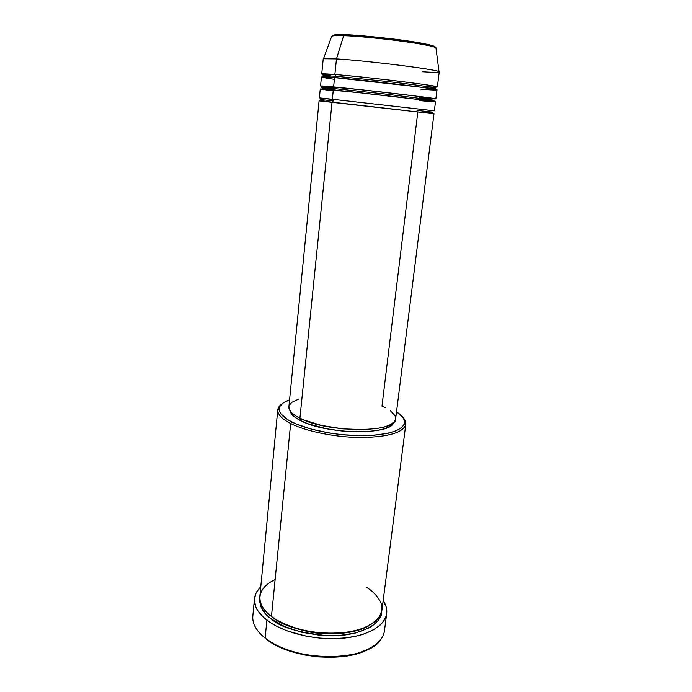 <?xml version="1.0" encoding="UTF-8"?>
<svg xmlns="http://www.w3.org/2000/svg" width="692" height="692" viewBox="0 0 692 692"><rect width="100%" height="100%" fill="white"/><g stroke="black" fill="none" stroke-linecap="round" stroke-linejoin="round"><path stroke-width="1.04" d="M434.654 47.177L434.637 47.186C438.088 46.234 421.22 42.463 395.668 39.262C370.133 36.304 353.214 34.773 344.901 34.695L343.665 35.673C351.354 35.776 366.872 37.117 390.227 39.695C413.747 42.454 434.991 46.329 435.943 47.826L436.021 48.397L435.943 47.826C434.784 44.902 370.86 36.399 343.665 35.673L336.468 58.906C366.5 60.593 437.984 69.581 439.013 71.7C440.077 72.556 434.654 72.582 422.726 71.76M332.93 99.536C310.206 96.906 320.837 97.996 332.359 99.259L333.362 100.92L320.664 99.553L333.362 100.92L332.048 102.329C320.681 101.058 310.059 99.864 332.048 102.338L299.921 418.219C327.601 433.106 397.147 433.01 395.634 418.824L394.189 421.843L390.669 424.499L385.176 426.713L377.875 428.365L364.156 429.645L342.774 428.867L321.287 425.381L303.442 419.819L296.842 416.567L292.145 413.193L289.49 409.828L288.884 406.844C288.599 410.564 292.275 414.352 299.921 418.219L332.048 102.329L319.081 100.876L288.884 406.853M334.617 88.611L333.345 90.012L334.617 88.611L321.849 87.65L334.617 88.611L333.622 86.915L334.617 88.611L387.537 94.285L434.213 100.254L387.537 94.285L334.617 88.611M419.214 100.548C431.938 101.854 447.897 103.186 417.856 99.432L359.373 92.719L320.258 88.974L319.375 97.909L332.359 99.259L333.302 90.012L332.359 99.259L434.351 110.806L435.476 101.897C439.161 101.724 364.658 93.022 333.302 90.012C321.884 88.87 311.201 88.066 333.215 90.86M419.127 97.771L435.848 98.921L436.972 89.969C440.743 89.199 366.059 80.151 334.565 77.616C323.095 76.622 312.352 76.198 334.392 79.32M334.608 88.126C311.244 85.09 321.927 85.782 333.622 86.915C365.004 89.813 439.55 98.601 435.848 98.921M335.88 76.224L334.651 77.625L335.88 76.224L323.034 75.679L335.88 76.224L334.876 74.511L335.88 76.224L388.982 81.682C415.918 84.796 437.119 87.893 435.709 88.316C437.119 87.893 415.918 84.796 388.982 81.682L335.88 76.224M331.537 77.374L328.363 76.873L331.537 77.374M330.612 75.826C313.848 73.214 324.392 73.646 334.876 74.511C366.414 76.916 441.141 86.059 437.353 86.976L439.238 71.951C443.148 70.29 368.179 60.688 336.468 58.906L334.876 74.511L336.468 58.906C327.766 58.379 323.354 58.388 323.216 58.932L321.728 74.009L334.876 74.511C344.365 75.212 376.932 78.386 410.685 82.694C443.806 86.993 440.51 87.746 428.287 86.777M275.131 579.559C250.971 591.124 260.218 608.977 271.463 616.442L290.666 423.504L291.912 422.016C283.037 417.432 278.815 412.96 279.239 408.6C279.776 405.036 283.218 402.121 289.576 399.838L282.924 403.177L279.923 406.446L279.291 408.228L279.853 412.034L281.056 414.015L288.322 420.044L296.046 423.928L311.253 429.101L329.539 433.019L342.549 434.714L361.812 435.709L373.645 435.285L388.593 433.123L396.109 430.77L401.351 427.829L404.171 424.438L404.664 422.613L404.543 420.745L402.545 416.895L396.516 411.827C402.208 415.468 404.924 419.075 404.656 422.665C402.536 430.753 388.229 435.095 361.734 435.709C336.701 435.7 307.412 429.87 291.912 422.016L290.666 423.504C306.487 431.566 336.433 437.543 362.02 437.534C389.103 436.886 403.704 432.413 405.832 424.118C406.04 421.886 405.045 419.612 402.856 417.293C405.088 419.663 406.074 421.982 405.815 424.248C403.514 432.5 388.835 436.929 361.795 437.526C336.251 437.508 306.435 431.54 290.666 423.504L271.463 616.442C286.125 627.618 314.289 634.746 338.751 633.18C364.71 630.576 379.104 622.938 381.923 610.275L405.815 424.248M381.301 638.777C368.49 662.443 293.347 662.616 265.14 638.102L266.1 638.95C288.772 658.248 345.412 663.524 369.372 648.681L355.636 654.13L343.967 656.44L331.131 657.383L317.706 656.881L304.316 654.961L285.623 649.632L274.897 644.702L265.14 638.102C280.822 650.584 311.218 658.516 337.687 656.647C364.2 654.822 382.901 643.776 384.449 630.801L386.69 613.51C385.193 626.104 366.457 636.77 339.841 638.448C313.26 640.161 282.699 632.341 266.904 620.153L265.14 638.102L266.904 620.153C258.004 613.129 253.86 605.976 254.474 598.675C254.933 594.341 257.035 590.397 260.78 586.851L256.862 591.634L255.435 594.575L254.422 600.82L255.997 607.342L257.77 610.621L263.237 617.065L271.152 623.103L275.944 625.888L286.955 630.819L306.141 636.173L319.886 638.128L333.656 638.673L346.813 637.79L358.767 635.541L364.139 633.941L373.377 629.893L380.349 624.893L382.91 622.117L386.119 616.148L386.742 609.851L386.101 606.659L383.169 600.578C386.032 604.86 387.209 609.176 386.69 613.51M272.423 617.316C278.781 623.051 291.557 628.007 310.734 632.185C330.093 635.723 355.861 633.664 369.251 625.559C355.861 633.664 330.093 635.723 310.734 632.185C291.557 628.007 278.781 623.051 272.423 617.316L271.221 618.838C263.427 613.683 259.612 606.65 259.777 597.741L259.578 601.054L261.083 607.057L264.993 613.069L267.83 616.001L271.221 618.838L272.423 617.316L268.816 614.288M390.435 410.771L395.02 415.658L395.634 418.85L433.979 113.765L332.048 102.329L333.362 100.92L332.359 99.259L434.083 110.789M300.743 420.693C326.555 434.628 391.499 435.389 393.67 422.38L392.554 424.161L389.112 426.774L383.749 428.945L376.63 430.58L363.274 431.843L342.462 431.09L326.581 428.772L308.018 423.763L300.743 420.693L295.216 417.423L291.617 414.101L290.017 410.745C290.579 414.041 294.152 417.363 300.743 420.693L300.951 418.712L300.743 420.693M420.615 89.078C433.382 90.263 449.445 91.145 419.361 87.01L334.565 77.616L333.622 86.915L334.565 77.616L321.434 77.011L320.552 85.99L359.71 89.579L418.228 96.335C448.278 100.176 432.292 98.956 419.568 97.684M439.013 71.7L435.943 47.826C437.024 43.881 371.95 35.404 344.279 34.816C340.429 34.756 334.115 34.539 331.771 36.14L323.493 58.742L336.468 58.906L343.665 35.673C336.883 35.448 332.921 35.603 331.771 36.14C333.812 35.569 337.774 35.413 343.665 35.673L344.901 34.695M432.647 45.655L411.195 41.425L376.015 37.022M370.877 36.52L348.422 34.842M341.796 34.617L333.977 34.963M260.339 605.119L260.841 604.635M254.474 598.71L252.84 616.036C252.191 623.553 256.3 630.905 265.14 638.102C259.69 633.76 256.023 629.236 254.137 624.513M381.724 611.425L381.05 615.188L378.04 620.672L372.694 625.611L369.191 627.808L355.705 632.972L338.76 635.585L319.963 635.317L301.228 632.168L284.438 626.468L271.221 618.838C279.819 627.22 298.944 632.877 328.605 635.81C358.638 636.925 382.702 623.769 381.724 611.425M277.76 409.889C278.011 407.614 279.482 405.573 282.189 403.756C279.542 405.538 278.072 407.536 277.777 409.75C277.319 414.223 281.618 418.807 290.666 423.504C281.713 418.859 277.405 414.318 277.76 409.889L259.846 596.582C259.266 603.337 263.142 609.963 271.463 616.442C276.843 620.698 285.709 624.824 298.053 628.82C315.535 633.786 341.563 635.161 360.947 629.114C369.623 625.611 375.842 621.425 379.605 616.546C381.889 611.616 382.295 606.919 380.834 602.455C377.477 596.184 372.858 591.227 366.976 587.603M332.048 102.329L417.821 111.957L381.975 406.109L385.176 407.614M288.919 406.611L289.403 405.097L291.868 402.32L298.979 398.964M427.042 88.092L430.251 88.299L427.042 88.092M418.392 98.991L434.213 100.254C433.737 101.188 421.644 100.089 397.935 96.966L333.855 89.899C320.206 88.559 322.204 88.074 321.849 87.65M416.999 110.417L432.725 112.121C432.517 113.376 420.563 112.502 396.862 109.509L332.584 102.226C318.493 100.608 321.192 100.037 320.664 99.553M344.668 34.687C337.964 34.392 334.072 34.661 333.008 35.5M435.709 88.316C435.77 88.991 423.859 87.711 399.976 84.459L335.136 77.504C321.953 76.423 323.216 76.042 323.034 75.679M405.832 424.118L404.656 422.665M277.777 409.75L279.239 408.6"/></g></svg>
